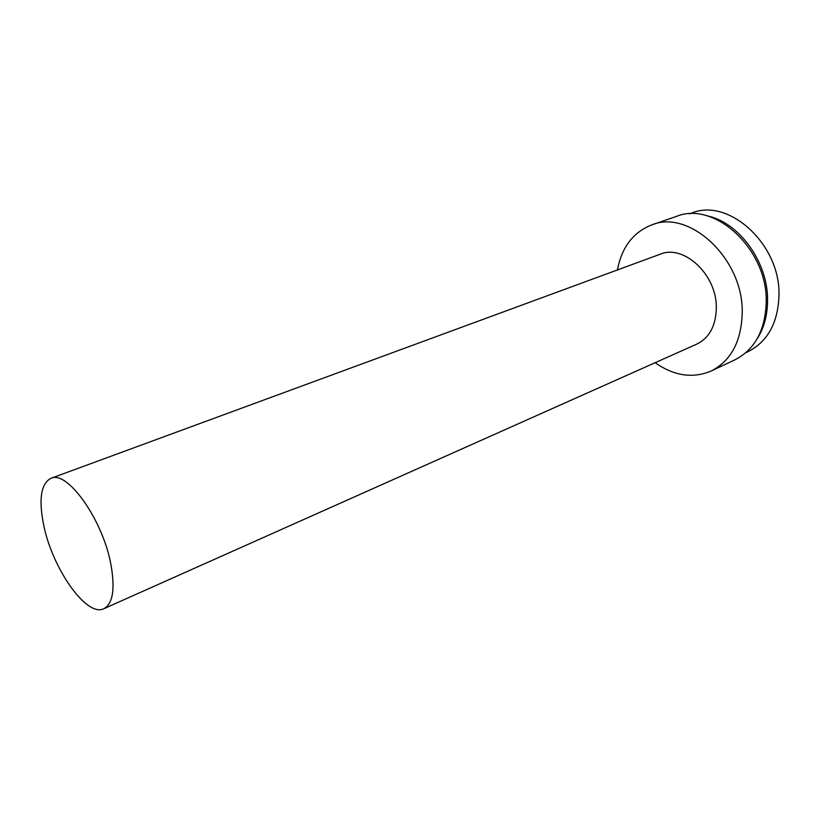 <?xml version="1.0" encoding="UTF-8"?>
<svg xmlns="http://www.w3.org/2000/svg" width="820" height="820" viewBox="0 0 820 820"><rect width="100%" height="100%" fill="white"/><g stroke="black" fill="none" stroke-linecap="round" stroke-linejoin="round"><path stroke-width="1.23" d="M745.79 352.723L748.178 351.595C767.909 341.448 778.18 322.516 779 294.81C780.168 243.97 728.621 197.64 691.844 212.995L689.343 213.856M756.973 339.121C764.066 328.154 767.592 315.054 767.561 299.802C767.868 261.652 738.584 221.861 706.84 215.793M655.139 362.696C674.081 375.98 692.787 378.748 711.247 370.988L734.925 359.816C755.056 349.422 765.49 329.937 766.239 301.34C767.253 248.778 714.199 200.654 676.613 216.357L651.859 224.864C633.214 232.183 621.745 247.22 617.439 269.954M711.247 370.988C731.348 360.605 741.669 340.884 742.233 311.825C742.899 258.392 689.364 209.131 651.859 224.864M103.863 608.696L696.774 344.123C709.607 337.717 716.126 325.386 716.332 307.121C716.516 274.28 683.511 244.042 660.223 254.21L50.881 478.337C40.887 483.728 38.509 499.431 43.757 525.435C52.511 568.854 86.736 617.624 103.863 608.696C112.945 603.725 115.271 588.862 110.843 564.129C102.613 519.357 67.076 469.788 50.881 478.337"/></g></svg>
